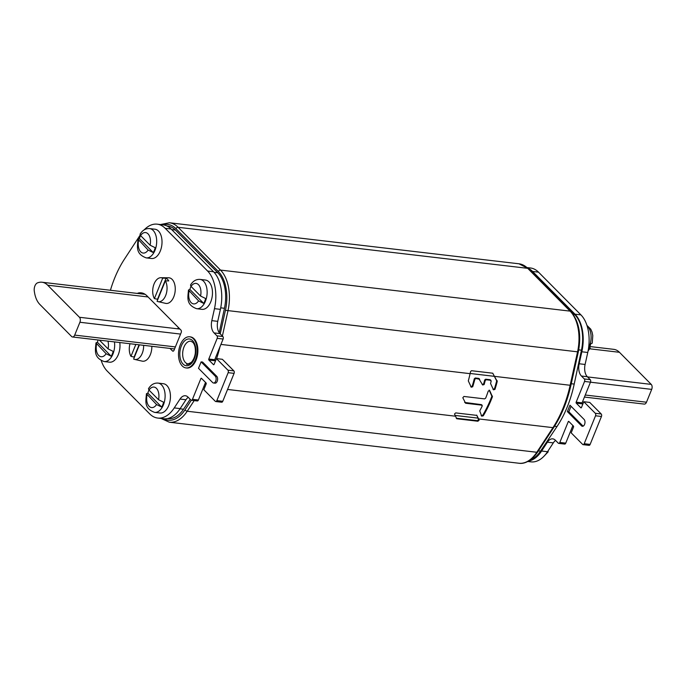 <?xml version="1.0" encoding="UTF-8"?>
<svg xmlns="http://www.w3.org/2000/svg" width="686" height="686" viewBox="0 0 686 686"><rect width="100%" height="100%" fill="white"/><g stroke="black" fill="none" stroke-linecap="round" stroke-linejoin="round"><path stroke-width="1.03" d="M178.411 327.522A31.342 18.419 -83.3 0 0 177.76 328.817M220.215 333.85L225.437 310.312A35.029 20.589 -83.3 0 0 218.371 271.519L175.985 228.721A1.844 1.346 -44.7 0 1 178.111 227.298L527.706 268.329L570.092 311.127A36.873 21.669 96.7 0 1 577.535 351.961L570.109 385.403A92.173 54.177 96.7 0 1 552.959 427.644L478.622 418.923L479.145 420.175L477.885 421.238L456.756 418.752L454.475 414.01L455.718 412.903L476.847 415.382L478.622 418.923L477.971 418.126L478.596 419.618L477.336 420.681L456.233 418.203M220.926 344.415L470.099 373.664L470.579 371.52L471.514 370.714L492.72 373.21L497.23 381.425A92.173 54.177 96.7 0 1 494.966 389.374L493.508 389.828L490.559 383.5A92.173 54.177 96.7 0 0 491.167 381.236L490.619 380.696M491.167 381.236L490.644 380.276L486.194 379.752L485.225 380.541A92.173 54.177 96.7 0 1 484.136 384.546L482.695 385.009L478.665 378.38L475.269 377.986L474.3 378.775A91.067 53.525 96.7 0 1 472.182 386.218L470.725 386.672M479.668 379.247L475.81 378.535L474.841 379.324A92.173 54.177 96.7 0 1 472.714 386.758L471.256 387.213L468.306 380.893A92.173 54.177 96.7 0 0 470.099 373.664M482.224 406.009L481.846 405.16L465.605 403.248L462.818 397.76L463.908 396.457L484.599 398.883L485.662 398.163A92.173 54.177 96.7 0 0 488.252 391.071L489.718 390.626L492.411 396.757A92.173 54.177 96.7 0 1 483.261 415.836L481.701 416.17L479.737 410.897A92.173 54.177 96.7 0 0 482.224 406.009L481.315 404.62L464.654 402.433M492.771 373.218L496.69 380.876A91.067 53.525 96.7 0 1 494.435 388.833L492.977 389.288M222.375 336.02L227.949 310.93A36.873 21.669 -83.3 0 0 220.506 270.087L178.111 227.298A36.873 21.669 -83.3 0 0 169.382 222.761L518.976 263.793L528.366 268.638L570.752 311.427C579.053 321.168 581.574 334.665 578.315 351.918L570.889 385.361L470.142 373.476M486.194 379.752L485.654 379.204L490.104 379.727M485.654 379.204L484.685 379.993A91.067 53.525 96.7 0 1 483.604 383.997L482.155 384.469M481.692 405.469L481.315 404.62M489.187 390.085L491.879 396.225A91.067 53.525 96.7 0 1 482.712 415.287L481.152 415.622M476.701 415.099L477.971 418.126L455.075 415.433M530.45 459.826A32.448 19.071 -83.3 0 0 540.525 451.131L556.998 426.529A88.485 52.007 -83.3 0 0 574.208 384.083L581.445 350.186A32.448 19.071 -83.3 0 0 574.791 314.66L532.379 271.93A32.448 19.071 -83.3 0 0 529.163 269.435M166.87 225.951L167.71 226.054A32.448 19.071 96.7 0 1 175.376 230.024L217.796 272.754A32.448 19.071 96.7 0 1 224.451 308.28L219.228 332.71M190.185 399.286L183.522 409.225A32.448 19.071 96.7 0 1 167.95 418.606L167.564 418.563M101.262 360.639A33.923 19.937 -83.3 0 0 107.299 371.169L149.72 413.898A33.923 19.937 -83.3 0 0 157.729 418.057A33.923 19.937 -83.3 0 0 174.244 407.913L180.024 399.055A11.062 6.5 96.7 0 1 185.409 395.753A11.062 6.5 96.7 0 1 188.024 397.108L190.931 400.032A1.844 1.08 -83.3 0 0 191.36 400.264A1.844 1.08 -83.3 0 0 192.466 399.321L200.852 378.621A0.737 0.437 96.7 0 1 201.47 378.329L206.066 382.96A0.737 0.437 96.7 0 1 206.16 383.954L203.819 389.734L215.301 401.31A1.844 1.08 -83.3 0 0 215.738 401.533L221.664 402.228A1.844 1.08 -83.3 0 0 222.761 401.293L234.08 373.364A1.844 1.08 -83.3 0 0 233.849 370.869L222.358 359.293L216.433 358.598L214.092 364.377A0.737 0.437 96.7 0 1 213.483 364.66L208.887 360.039A0.737 0.437 96.7 0 1 208.793 359.035L217.188 338.335A1.844 1.08 -83.3 0 0 216.956 335.84L214.049 332.907A11.062 6.5 96.7 0 1 211.811 320.645L214.478 308.657A33.923 19.937 -83.3 0 0 207.618 271.056L165.206 228.327A33.923 19.937 -83.3 0 0 157.188 224.168A33.923 19.937 -83.3 0 0 144.206 229.836M215.353 361.273L214.812 360.733A0.737 0.437 96.7 0 1 214.718 359.73L223.113 339.03A1.844 1.08 -83.3 0 0 222.881 336.534L219.974 333.602A11.062 6.5 96.7 0 1 217.736 321.348L220.403 309.352A33.923 19.937 -83.3 0 0 213.543 271.75L171.131 229.021A33.923 19.937 -83.3 0 0 163.114 224.862L157.188 224.168M157.729 418.057L163.654 418.752A33.923 19.937 -83.3 0 0 180.169 408.607L185.949 399.758A11.062 6.5 96.7 0 1 188.23 397.323M191.36 400.264L197.285 400.958A1.844 1.08 -83.3 0 0 198.391 400.015L205.526 382.411M144.154 293.745A9.218 5.419 -83.3 0 0 143.297 294.123M215.738 401.533A1.844 1.08 -83.3 0 0 216.836 400.59L228.155 372.67A1.844 1.08 -83.3 0 0 227.924 370.174L216.433 358.598M140.176 235.092L124.432 259.179A89.223 52.436 -83.3 0 0 110.42 290.264M213.518 382.994L215.001 383.174A3.687 2.169 -83.3 0 0 217.436 380.55A3.687 2.169 -83.3 0 0 216.733 376.297L202.593 362.054L201.109 361.882L198.503 368.305L212.643 382.548A3.687 2.169 -83.3 0 0 213.518 382.994A3.687 2.169 -83.3 0 0 215.953 380.378A3.687 2.169 -83.3 0 0 215.25 376.125L201.109 361.882M186.575 364.36A12.537 7.366 -83.3 0 0 195.313 353.11M169.982 348.419L172.495 350.949L173.404 351.06M137.371 293.428A9.218 5.419 -83.3 0 1 138.615 292.948A23.967 14.089 -83.3 0 1 141.239 292.845A23.967 14.089 -83.3 0 1 146.898 295.786L180.95 330.086A1.844 1.08 96.7 0 1 181.19 332.581L174.03 350.237A1.844 1.08 96.7 0 1 172.932 351.181A1.844 1.08 96.7 0 1 172.495 350.949M527.92 268.2A33.923 19.937 96.7 0 1 532.568 271.45L574.988 314.179A33.923 19.937 96.7 0 1 581.839 351.781L579.173 363.769A11.062 6.5 -83.3 0 0 581.411 376.031L584.318 378.955A1.844 1.08 96.7 0 1 584.549 381.45L576.163 402.159A0.737 0.437 -83.3 0 0 576.257 403.154L580.845 407.784A0.737 0.437 -83.3 0 0 581.462 407.501L583.803 401.722L595.294 413.289A1.844 1.08 96.7 0 1 595.525 415.785L584.206 443.713A1.844 1.08 96.7 0 1 583.109 444.657A1.844 1.08 96.7 0 1 582.671 444.425L571.181 432.857L573.522 427.078A0.737 0.437 -83.3 0 0 573.427 426.083L568.84 421.453A0.737 0.437 -83.3 0 0 568.222 421.736L559.827 442.444A1.844 1.08 96.7 0 1 558.73 443.379A1.844 1.08 96.7 0 1 558.293 443.156L555.386 440.223A11.062 6.5 -83.3 0 0 552.77 438.869A11.062 6.5 -83.3 0 0 547.394 442.178L541.606 451.028A33.923 19.937 96.7 0 1 528.52 461.078M569.955 405.177L567.356 411.591L581.496 425.835A3.687 2.169 -83.3 0 0 582.363 426.289A3.687 2.169 -83.3 0 0 584.806 423.674A3.687 2.169 -83.3 0 0 584.095 419.42L569.955 405.177M583.803 401.722L589.728 402.416L601.219 413.984A1.844 1.08 96.7 0 1 601.451 416.479L590.132 444.408A1.844 1.08 96.7 0 1 589.034 445.351L583.109 444.657M527.268 267.609L530.475 267.986A33.923 19.937 96.7 0 1 538.493 272.145L580.913 314.874A33.923 19.937 96.7 0 1 587.765 352.475L585.098 364.463A11.062 6.5 -83.3 0 0 587.336 376.725L590.243 379.65A1.844 1.08 96.7 0 1 590.475 382.145L582.088 402.854A0.737 0.437 -83.3 0 0 582.182 403.848L582.723 404.397M555.6 440.438A11.062 6.5 -83.3 0 0 553.319 442.873L547.531 451.722A33.923 19.937 96.7 0 1 531.024 461.867L527.774 461.489M572.887 425.534L565.753 443.139A1.844 1.08 96.7 0 1 564.655 444.074L558.73 443.379M571.061 406.284L568.84 411.772L582.971 426.015A3.687 2.169 -83.3 0 0 583.134 426.152M567.356 411.591L568.84 411.772M584.429 397.065L644.291 404.097A3.687 2.169 -83.3 0 0 646.486 402.219L651.7 389.382A3.687 2.169 -83.3 0 0 651.237 384.392L619.441 352.295A23.967 14.089 -83.3 0 0 613.773 349.346L589.857 346.541M79.447 317.275A3.687 2.169 96.7 0 1 79.91 322.266L74.697 335.102A3.687 2.169 96.7 0 1 72.502 336.98A3.687 2.169 96.7 0 1 71.627 336.526L39.839 304.43A23.967 14.089 96.7 0 1 34.472 292.279L34.3 291.198A6.268 3.687 96.7 0 1 37.713 282.786L38.407 282.572A23.967 14.089 96.7 0 1 41.983 282.229A23.967 14.089 96.7 0 1 47.66 285.179L79.447 317.275L179.946 329.074M189.653 336.8A15.667 9.21 96.7 0 0 179.295 347.931A15.667 9.21 96.7 0 0 182.287 365.998A15.667 9.21 -83.3 0 0 186 367.919A15.667 9.21 -83.3 0 0 196.359 356.789A15.667 9.21 -83.3 0 0 193.358 338.721A15.667 9.21 96.7 0 0 189.653 336.8L190.391 336.886A15.667 9.21 96.7 0 1 194.104 338.815A15.667 9.21 -83.3 0 1 197.096 356.883A15.667 9.21 -83.3 0 1 186.738 368.013L186 367.919M586.95 325.396L590.749 329.16L592.069 332.135L592.781 335.608L592.232 343.163L590.809 343.755A14.689 8.635 96.7 0 1 589.96 346.301A14.689 8.635 96.7 0 1 588.845 348.599L590.2 348.154L589.728 346.842M548.037 450.951L548.174 451.834L547.179 452.263M149.634 228.584A14.749 8.669 -83.3 0 1 154.976 250.364A14.749 8.669 -83.3 0 1 146.195 257.876L151.529 258.502A14.749 8.669 -83.3 0 0 160.31 250.99A14.749 8.669 -83.3 0 0 154.967 229.21L149.634 228.584C145.724 228.309 142.525 230.187 140.038 234.209L140.579 235.581L150.105 245.202L155.216 247.715A14.689 8.635 -83.3 0 1 154.359 250.27A14.689 8.635 -83.3 0 1 153.244 252.559L148.133 250.047L138.015 239.2L139.429 238.608L153.244 252.559M140.519 235.521A14.689 8.635 -83.3 0 0 140.287 236.061A14.689 8.635 -83.3 0 0 139.429 238.608M200.089 279.416A14.749 8.669 -83.3 0 1 205.431 301.197A14.749 8.669 -83.3 0 1 196.65 308.709L201.984 309.335A14.749 8.669 -83.3 0 0 210.765 301.823A14.749 8.669 -83.3 0 0 205.423 280.042L200.089 279.416C196.179 279.142 192.98 281.011 190.494 285.042L191.034 286.414L200.561 296.035L205.671 298.547A14.689 8.635 -83.3 0 1 204.814 301.094A14.689 8.635 -83.3 0 1 203.699 303.392L198.597 300.88L188.47 290.024L189.885 289.441L203.699 303.392M190.974 286.345A14.689 8.635 -83.3 0 0 190.742 286.894A14.689 8.635 -83.3 0 0 189.885 289.441M114.451 341.902A14.749 8.669 -83.3 0 1 112.95 354.045A14.749 8.669 -83.3 0 1 104.161 361.556L109.494 362.182A14.749 8.669 -83.3 0 0 118.284 354.671A14.749 8.669 -83.3 0 0 119.784 342.528M111.218 356.24L106.107 353.727L95.98 342.871L97.403 342.288L111.218 356.24A14.689 8.635 -83.3 0 0 112.324 353.942A14.689 8.635 -83.3 0 0 113.181 351.395L108.071 348.882L99.419 340.136M98.158 339.99A14.689 8.635 -83.3 0 0 97.403 342.288M158.063 383.097A14.749 8.669 -83.3 0 1 163.405 404.877A14.749 8.669 -83.3 0 1 154.624 412.389L159.958 413.015A14.749 8.669 -83.3 0 0 168.739 405.503A14.749 8.669 -83.3 0 0 163.397 383.723L158.063 383.097C154.144 382.814 150.946 384.692 148.468 388.722L149.008 390.094L158.535 399.706L163.637 402.219A14.689 8.635 -83.3 0 1 162.779 404.774A14.689 8.635 -83.3 0 1 161.673 407.064L156.562 404.551L146.435 393.704L147.859 393.121L161.673 407.064M148.939 390.025A14.689 8.635 -83.3 0 0 148.716 390.566A14.689 8.635 -83.3 0 0 147.859 393.121M157.737 299.628A12.417 7.297 96.7 0 1 157.523 299.285L154.393 298.59A12.065 7.092 96.7 0 1 153.578 285.342A12.065 7.092 96.7 0 1 160.833 277.71L168.602 277.779A12.905 7.58 96.7 0 1 172.143 279.391A12.905 7.58 -83.3 0 1 174.501 294.663A12.905 7.58 -83.3 0 1 165.6 303.358L158.029 301.626A12.065 7.092 -83.3 0 0 165.943 294.791A12.065 7.092 -83.3 0 0 165.36 280.848L157.06 301.283A12.065 7.092 -83.3 0 0 158.029 301.626M160.833 277.71A12.065 7.092 96.7 0 1 162.693 278.156L166.081 278.224A12.417 7.297 96.7 0 1 167.521 279.288A12.417 7.297 96.7 0 1 168.747 280.917L165.36 280.848M162.693 278.156L154.393 298.59M166.081 278.224L157.523 299.285M139.412 344.835L133.641 359.061A12.065 7.092 -83.3 0 0 134.602 359.404L142.182 361.136A12.905 7.58 -83.3 0 0 151.838 346.293M134.31 357.406A12.417 7.297 96.7 0 1 134.104 357.063L130.975 356.368A12.065 7.092 96.7 0 1 129.98 343.729M135.828 344.415L130.975 356.368M134.602 359.404A12.065 7.092 -83.3 0 0 143.631 345.332M139.087 344.792L134.104 357.063M175.985 228.721A35.029 20.589 -83.3 0 0 162.771 224.828M163.465 418.726A35.029 20.589 -83.3 0 0 185.049 409.782L191.3 400.247M161.081 418.451L169.305 422.207A36.873 21.669 -83.3 0 0 187.209 411.24L194.198 400.59M185.049 409.782A1.844 0.969 33.3 0 0 187.209 411.24L536.804 452.271A36.873 21.669 96.7 0 1 518.899 463.239C522.809 463.993 530.389 462.527 537.661 452.005A1.844 0.969 -146.7 0 1 536.804 452.271L552.959 427.644A1.844 0.969 -146.7 0 0 553.816 427.369L537.661 452.005M204.617 384.657A92.173 54.177 -83.3 0 0 205.8 382.694M216.605 358.624A92.173 54.177 -83.3 0 0 219.957 346.816M225.437 310.312L578.315 351.918M218.371 271.519A1.844 1.346 -44.7 0 1 220.506 270.087L570.092 311.127A1.844 1.346 135.3 0 1 570.752 311.427M528.366 268.638A1.844 1.346 135.3 0 0 527.706 268.329A36.873 21.669 96.7 0 0 518.976 263.793M203.802 386.664L205.003 386.801M227.563 389.451L455.393 416.196M479.145 420.175L478.596 419.618M477.885 421.238L477.336 420.681M497.17 380.773L496.63 380.224M497.23 381.425L496.69 380.876M494.966 389.374L494.435 388.833M485.225 380.541L484.685 379.993M484.136 384.546L483.604 383.997M475.81 378.535L475.269 377.986M474.841 379.324L474.3 378.775M472.714 386.758L472.182 386.218M492.411 396.148L491.879 395.616M492.411 396.757L491.879 396.225M483.261 415.836L482.712 415.287M574.208 384.083L571.249 383.731M556.998 426.529L554.545 426.246M540.525 451.131L538.399 450.882M532.379 271.93L531.53 271.827M574.791 314.66L573.282 314.48M581.445 350.186L578.735 349.869M220.712 307.843L224.451 308.28M214.083 272.325L217.796 272.754M171.697 229.596L175.376 230.024M180.024 408.822L183.522 409.225M233.849 370.869L227.924 370.174M234.08 373.364L228.155 372.67M222.761 401.293L216.836 400.59M201.873 378.732L200.852 378.621M198.391 400.015L192.466 399.321M185.949 399.758L180.024 399.055M180.169 408.607L174.244 407.913M171.131 229.021L165.206 228.327M213.543 271.75L207.618 271.056M220.403 309.352L214.478 308.657M217.736 321.348L211.811 320.645M219.974 333.602L214.049 332.907M222.881 336.534L216.956 335.84M223.113 339.03L217.188 338.335M214.718 359.73L208.793 359.035M214.812 360.733L208.887 360.039M216.733 376.297L215.25 376.125M138.615 292.948L143.76 293.548M584.206 443.713L590.132 444.408M595.525 415.785L601.451 416.479M595.294 413.289L601.219 413.984M576.257 403.154L582.182 403.848M576.163 402.159L582.088 402.854M584.549 381.45L590.475 382.145M584.318 378.955L590.243 379.65M581.411 376.031L587.336 376.725M579.173 363.769L585.098 364.463M581.839 351.781L587.765 352.475M574.988 314.179L580.913 314.874M532.568 271.45L538.493 272.145M541.606 451.028L547.531 451.722M547.394 442.178L553.319 442.873M559.827 442.444L565.753 443.139M568.222 421.736L569.234 421.856M581.496 425.835L582.971 426.015M646.486 402.219L585.261 395.025M619.441 352.295L589.788 348.814M651.237 384.392L587.525 376.914M651.7 389.382L590.457 382.196M79.91 322.266L180.581 334.082M47.66 285.179L148.073 296.969M74.697 335.102L175.376 346.919M183.068 364.069A13.454 7.906 96.7 0 1 181.378 345.855A13.454 7.906 96.7 0 1 192.577 340.65A13.454 7.906 -83.3 0 1 194.267 358.872A13.454 7.906 -83.3 0 1 183.068 364.069M185.417 362.5A11.43 6.714 96.7 0 1 183.231 349.32A11.43 6.714 96.7 0 1 190.785 341.199L192.766 342.271C194.858 344.501 195.699 348.214 195.27 353.41C195.416 355.459 194.198 358.392 191.617 362.217L188.118 363.906A11.43 6.714 -83.3 0 1 185.417 362.5M587.105 325.893A14.749 8.669 96.7 0 1 589.394 346.259A14.749 8.669 96.7 0 1 588.571 348.025M150.105 245.202A10.324 6.071 -83.3 0 0 148.005 233.832A10.324 6.071 -83.3 0 0 140.579 235.581M138.615 240.426A10.324 6.071 -83.3 0 0 140.707 251.796A10.324 6.071 -83.3 0 0 148.133 250.047M200.561 296.035A10.324 6.071 -83.3 0 0 198.46 284.664A10.324 6.071 -83.3 0 0 191.034 286.414M189.07 291.258A10.324 6.071 -83.3 0 0 191.171 302.629A10.324 6.071 -83.3 0 0 198.597 300.88M108.071 348.882A10.324 6.071 -83.3 0 0 107.942 341.139M96.58 344.106A10.324 6.071 -83.3 0 0 98.681 355.477A10.324 6.071 -83.3 0 0 106.107 353.727M158.535 399.706A10.324 6.071 -83.3 0 0 156.434 388.336A10.324 6.071 -83.3 0 0 149.008 390.094M147.044 394.939A10.324 6.071 -83.3 0 0 149.136 406.309A10.324 6.071 -83.3 0 0 156.562 404.551M169.382 222.761L160.43 224.554M570.889 385.361C567.279 401.421 561.585 415.424 553.816 427.369M169.305 422.207L518.899 463.239M490.456 379.898L490.996 380.438M479.017 378.552L479.557 379.101M482.172 405.306L481.641 404.774M41.983 282.229L145.175 294.345M72.502 336.98L174.544 348.96M588.099 350.898L590.2 348.154M544.007 456.207L548.174 451.834M146.195 257.876C135.279 253.846 137.466 246.497 138.015 239.2M196.65 308.709C185.734 304.678 187.921 297.33 188.47 290.024M104.161 361.556C93.245 357.526 95.431 350.177 95.98 342.871M154.624 412.389C143.7 408.359 145.895 401.01 146.444 393.704"/></g></svg>
